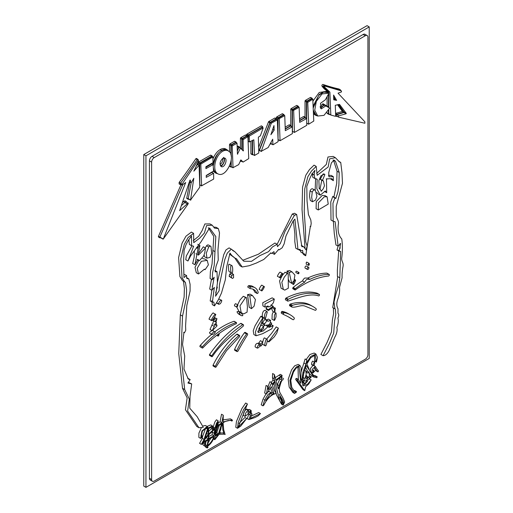 <?xml version="1.0" encoding="UTF-8"?>
<svg xmlns="http://www.w3.org/2000/svg" width="513" height="513" viewBox="0 0 513 513"><rect width="100%" height="100%" fill="white"/><g stroke="black" fill="none" stroke-linecap="round" stroke-linejoin="round"><path stroke-width="0.77" d="M333.636 96.803L335.079 99.458L336.631 100.356L333.572 95.052L333.745 99.811L336.631 100.356M335.079 99.458L333.726 99.221M242.11 149.783L242.11 139.074L246.734 136.202L247.747 136.785L243.13 139.664L243.226 150.944L240.469 148.071L237.429 154.163L237.025 143.191L232.229 145.961L233.024 167.674L238.66 164.635L240.905 159.909L243.117 162.063L248.728 158.613L247.933 136.894M242.187 149.86L243.534 150.642L243.226 150.944M239.334 146.923L238.058 146.186A0.68 0.391 120 0 0 238 146.141L239.398 146.949A0.68 0.391 120 0 1 239.456 146.994L240.437 148.045L238.917 147.5L240.469 148.071M237.314 151.066L238.917 147.5M237.423 153.906L237.75 154.099L237.429 154.163M236.006 142.601L237.025 143.191M231.209 156.266L231.209 145.371L235.833 142.499M231.209 166.629L233.024 167.674L231.209 166.629L231.209 160.101M242.989 162.076L240.514 160.325M241.148 161.005L243.117 162.063M364.903 123.248L364.852 121.793L338.041 93.193L341.478 91.917L341.44 90.936L325.216 86.158L324.363 86.896L329.897 92.116L330.814 115.034L335.406 116.304L335.682 115.976L335.284 105.3L339.516 104.376L346.288 113.36L346.115 113.771L338.875 115.791C338.067 116.502 338.086 116.983 338.926 117.246L364.903 123.248M340.132 90.185A413.241 238.583 -60 0 1 324.421 85.697L325.216 86.158M324.421 85.697L323.556 86.428L324.363 86.896M323.556 86.428A42.547 24.566 120 0 0 328.628 91.295A42.547 24.566 120 0 0 328.737 91.359M330.776 115.015L328.788 113.783L328.788 110.103M328.788 107.608L328.782 93.212L322.068 93.917L316.329 101.35L314.732 110.231L317.771 116.041L323.998 115.354L329.673 108.115L325.813 105.89L321.234 108.903L320.503 103.312L325.37 99.778L328.788 93.501M328.788 93.219L328.788 91.468M328.788 113.783L330.814 115.034M338.875 115.791L336.727 114.546A100.022 57.751 -60 0 0 343.883 112.482L344.069 112.078L338.651 104.505M336.727 114.546C335.9 115.29 335.9 115.765 336.727 115.97M336.406 115.861L338.926 117.246M365.307 35.724L154.233 157.587A3.7 2.135 120 0 0 151.617 162.121L151.617 479.54A3.7 2.135 120 0 0 152.387 481.239A3.7 2.135 120 0 0 154.233 481.053L365.307 359.196A3.7 2.135 120 0 0 367.924 354.663L367.924 37.237A3.7 2.135 120 0 0 367.161 35.538A3.7 2.135 120 0 0 365.307 35.724L363.127 34.467L152.053 156.324A3.7 2.135 120 0 0 149.437 160.858L149.437 478.283A3.7 2.135 120 0 0 150.206 479.976L152.387 481.239M337.522 104.678L342.318 111.379A99.593 57.501 -60 0 1 335.579 113.315M327.089 112.533L327.089 113.155A0.68 0.391 120 0 0 327.281 113.488L328.576 114.239M339.183 89.14L338.907 88.986A412.811 238.34 -60 0 1 323.216 84.51L323.171 84.498C322.414 84.363 321.978 84.831 321.863 85.889A0.577 0.333 120 0 0 321.888 85.947A42.983 24.816 120 0 0 327.018 90.865A42.983 24.816 120 0 0 327.089 90.904L327.089 91.776M327.089 96.624L327.089 106.127M229.516 166.09A0.68 0.391 120 0 0 229.644 166.308L231.042 167.116A0.68 0.391 120 0 0 231.382 167.078L231.613 166.943M236.313 142.691L236.313 142.422A0.68 0.391 120 0 0 236.172 142.114L234.774 141.306A0.68 0.391 120 0 0 234.435 141.338L229.984 143.909A0.68 0.391 120 0 0 229.503 144.743L229.503 151.995M238 146.141A0.68 0.391 120 0 0 237.269 146.641L237.16 146.885M247.215 136.394L247.215 136.131A0.68 0.391 120 0 0 247.074 135.817L245.682 135.009A0.68 0.391 120 0 0 245.342 135.047L240.892 137.612A0.68 0.391 120 0 0 240.411 138.446L240.411 148.02M279.854 378.902L277.366 384.596A8.67 5.008 120 0 0 277.225 385.122M273.904 383.346L276.507 394.92L281.47 404.116L283.214 405.123L284.651 401.955L283.253 398.466L279.713 392.227M271.037 393.509L272.339 394.266L265.721 400.589L271.05 392.573L269.306 391.566L268.164 391.772M266.016 393.817L262.97 399.294L261.22 404.847L262.964 405.854L263.887 405.103C266.696 399.428 270.082 395.773 274.057 394.151C278.117 393.259 273.589 390.662 274.417 390.47L272.403 385.334L275.013 382.076L279.688 400.916L283.214 405.123M270.313 388.097L272.288 392.516A7.342 4.239 120 0 0 271.249 392.894M278.084 388.02L278.642 388.341C277.841 389.072 277.77 385.936 277.232 385.16L275.988 381.005L281.368 376.497L281.361 379.774L282.099 375.369L275.853 379.953L274.359 374.522L272.615 373.515L272.474 377.696L273.006 380.133L274.75 381.14L272.211 384.269L271.698 382.704L268.286 389.668L268.196 386.469L266.067 385.462L264.663 393.035L266.407 394.048L271.435 386.674L274.032 393.522A7.342 4.239 120 0 0 272.339 394.266M271.698 382.704L269.953 381.698L268.068 386.392M273.006 380.133L271.172 382.397M279.79 377.061L279.617 378.767L281.361 379.774M282.099 375.369L280.354 374.362L275.212 377.703M205.245 446.368L205.456 446.99L207.201 447.996L208.086 447.208L207.605 447.24L207.553 446.252A13.71 7.913 120 0 0 207.816 446.156C210.721 443.88 212.767 441.084 213.953 437.762L214.793 439.712L219.019 434.357L224.566 434.152L225.111 434.543L223.681 429.676L223.091 422.744C226.611 420.564 229.503 419.929 231.773 420.84L232.447 420.666L232.165 419.884L223.117 421.917L223.27 415.254L221.828 422.77L218.057 425.367L218.16 420.801L216.492 423.263L214.992 428.028L213.78 429.189L212.472 425.918L208.419 427.977L207.271 426.553L201.898 431.016L200.609 438.384L202.603 436.871L202.629 436.185L201.096 437.634L202.379 431.17L206.912 427.444L207.823 428.637A3.309 1.911 120 0 0 207.502 429.105L204.014 439.391L201.34 444.361L203.866 442.969L205.386 446.451L206.925 446.599A2.751 1.584 120 0 0 207.021 446.573L207.201 447.996M202.43 443.912L203.642 445.444L205.386 446.451M202.449 437.23L202.269 438.384L199.595 443.354L201.34 444.361M205.899 427.271L206.079 427.63A3.309 1.911 120 0 0 205.758 428.099L202.654 436.204M207.271 426.553L205.527 425.546L203.404 425.822M201.199 428.175L198.916 433.119L198.864 437.377L200.609 438.384M212.472 425.918L210.728 424.911L207.079 426.438M218.16 420.801L216.415 419.794L214.832 422.045L213.344 426.643M223.27 415.254L221.526 414.241L220.083 421.763L218.403 422.898M232.165 419.884L230.42 418.877L223.238 419.846M298.168 379.37L296.629 378.485A0.584 0.34 120 0 0 295.789 379.601L297.534 380.608L304.767 390.675L305.588 386.802L308.73 384.013L311.173 379.87L307.396 384.455L303.254 385.936L300.823 377.927L301.163 367.744L299.919 365.423L296.405 366.827L293.282 370.905L289.928 380.325L290.942 388.129L294.59 393.439L296.367 392.163L296.399 391.515L294.654 390.508L293.962 391.143M298.015 366.603L298.354 379.46M299.919 365.423L298.175 364.416L294.661 365.82L291.538 369.899L288.184 379.319L289.197 387.123L292.846 392.432L294.59 393.439M295.789 379.601L303.023 389.668L304.767 390.675M311.173 379.87L309.429 378.863L308.307 379.941M307.665 380.954L305.819 383.282M304.972 384.013L302.465 385.16M305.511 367.103L307.608 371.258M308.711 372.906L311.949 375.991L313.7 377.004L316.739 377.715L317.22 376.843L314.174 376.023L309.756 370.925L306.902 363.897L310.583 357.914L315.2 354.9L316.444 362.082L317.457 357.349L315.931 354.053L310.827 356.381L306.627 362.774L306.883 359.979L305.915 364.134L303.003 372.175L301.868 379.934L306.235 365.32L313.7 377.004M306.883 359.979L305.139 358.972L300.951 372.406M314.341 354.765L314.7 361.075L315.078 360.767M315.931 354.053L314.187 353.047L309.929 354.489L306.146 359.549M317.22 376.843L315.476 375.837L313.283 375.401M245.804 403.096L247.407 404.02L243.656 409.566L240.738 415.992L238.192 422.481L237.519 428.291L240.719 426.136L246.702 418.461L244.957 417.454L238.955 423.443M245.663 403.013L241.912 408.553L236.448 421.474L235.775 427.284L237.519 428.291M251.126 410.445L247.811 412.535L248.773 410.22L246.715 409.041L246.093 409.214L247.837 410.22L245.522 413.382L245.06 416.402L250.703 411.657L250.075 415.055L250.491 415.197L248.92 419.602L255.089 417.479L258.231 415.825L260.457 413.568L250.299 418.512L252.069 413.972L251.287 413.933L251.126 410.445L249.382 409.438L247.901 409.714M248.773 410.22L246.92 409.162M246.093 409.214L243.778 412.375L243.316 415.395L245.06 416.402M248.125 413.472L250.075 415.055M248.824 414.331L247.176 418.595L248.92 419.602M260.457 413.568L258.712 412.561L251.588 415.902M301.734 379.857L301.477 380.64L303.221 381.646L305.19 384.141L306.267 380.351L307.063 381.159L307.819 376.587L309.615 378.434L311.32 376.959L310.16 377.196L309.615 376.728L309.025 372.072L307.281 371.066L306.441 371.707M303.882 372.111L303.138 377.497L305.023 378.581L304.51 381.223L304.036 380.646L303.221 381.646M303.33 377.613L303.1 380.101M301.477 380.64L303.446 383.134L305.19 384.141M311.32 376.959L309.576 375.952L309.006 376.183M315.578 370.373A12.908 7.451 120 0 0 316.162 370.835L316.348 370.944M312.911 365.545L310.416 368.507L311.199 371.976L312.949 372.983L316.143 369.674A12.908 7.451 120 0 0 317.906 371.842L318.535 371.04A63.016 36.385 -60 0 1 315.335 366.404L312.436 369.129L312.949 372.983M312.571 361.139L314.719 361.966L312.571 361.139C311.372 363.14 311.269 364.326 312.25 364.711M327.102 273.282A0.917 0.526 120 0 0 326.986 273.166A0.917 0.526 120 0 0 326.832 273.121A75.264 43.451 120 0 0 307.729 278.084L304.889 278.02C304.119 278.399 303.311 279.373 302.458 280.938A75.264 43.451 120 0 0 293.167 287.447A0.737 0.43 120 0 0 292.75 288.191A1.231 0.712 120 0 0 292.795 288.665L292.949 288.755M234.37 321.536A0.737 0.43 120 0 0 233.96 321.305A75.264 43.451 120 0 0 214.928 331.757M211.645 334.367A75.264 43.451 120 0 0 200.256 345.473A0.917 0.526 120 0 0 200.089 346.762L202.269 348.019A0.917 0.526 120 0 0 203.084 347.647A92.667 53.499 -60 0 1 236.224 323.716L236.506 323.363A1.231 0.712 120 0 0 236.557 322.837A0.737 0.43 120 0 0 236.147 322.562A75.264 43.451 120 0 0 202.436 346.73A0.917 0.526 120 0 0 202.269 348.019M241.142 323.427A1.231 0.712 120 0 0 241.11 323.408A1.231 0.712 120 0 0 241.072 323.389A0.866 0.5 120 0 0 240.629 323.466A81.432 47.016 120 0 0 209.56 354.534A0.827 0.475 120 0 0 209.599 355.419L211.779 356.682A0.827 0.475 120 0 0 212.639 356.144A0.866 0.5 -60 0 1 212.824 355.868C221.642 342.896 232.799 334.957 243.252 326.121L243.348 325.979A1.231 0.712 120 0 0 243.29 324.665A1.231 0.712 120 0 0 243.252 324.646A0.866 0.5 120 0 0 242.809 324.723A81.432 47.016 120 0 0 211.741 355.798A0.827 0.475 120 0 0 211.779 356.682M319.368 294.462L317.188 293.199A81.432 47.016 120 0 0 286.119 298.002A0.866 0.5 120 0 0 285.677 298.438A1.231 0.712 120 0 0 285.581 299.881L287.761 301.137A2.469 1.424 120 0 0 287.857 301.169C298.31 297.938 309.467 292.994 318.284 295.777A0.866 0.5 -60 0 1 318.438 295.821A0.866 0.5 -60 0 1 318.47 295.841A0.827 0.475 120 0 0 318.509 295.866A0.827 0.475 120 0 0 319.31 295.424A0.827 0.475 120 0 0 319.368 294.462A81.432 47.016 120 0 0 288.3 299.265A0.866 0.5 120 0 0 287.857 299.695A1.231 0.712 120 0 0 287.761 301.137M237.423 334.252A0.866 0.5 120 0 0 237.327 334.162A0.866 0.5 120 0 0 236.756 334.303A60.457 34.903 120 0 0 213.094 365.102A0.891 0.513 120 0 0 213.164 365.993L215.345 367.257A0.891 0.513 120 0 0 216.204 366.789L226.496 350.712L239.475 336.708A0.866 0.5 120 0 0 239.712 336.13A1.231 0.712 120 0 0 239.603 335.508A0.866 0.5 120 0 0 239.507 335.425A0.866 0.5 120 0 0 238.936 335.566A60.457 34.903 120 0 0 215.274 366.365A0.891 0.513 120 0 0 215.345 367.257M313.084 306.614A60.457 34.903 120 0 0 292.493 305.318A0.866 0.5 120 0 0 291.826 306.03A1.231 0.712 120 0 0 291.724 306.774A0.866 0.5 120 0 0 291.891 307.056A0.866 0.5 120 0 0 291.955 307.082C295.969 307.819 301.118 304.536 304.934 306.101L315.226 310.294A0.891 0.513 120 0 0 316.059 309.807A0.891 0.513 120 0 0 316.155 308.794A60.457 34.903 120 0 0 313.084 306.614L310.904 305.357A60.457 34.903 120 0 0 290.313 304.062A0.866 0.5 120 0 0 289.646 304.773A1.231 0.712 120 0 0 289.544 305.517A0.866 0.5 120 0 0 289.71 305.799A0.866 0.5 120 0 0 289.774 305.825L291.833 307.011M268.402 325.864L267.587 326.21M268.164 326.544L263.297 330.904L258.065 332.552L263.4 317.489L261.22 316.226L260.694 316.457L262.874 317.714L257.225 327.089L255.403 332.007L256.058 335.784L262.56 333.726L271.749 328.827L273.205 325.736L269.075 327.384L265.914 325.248M264.791 325.415L263.496 326.236M259.828 330.359L257.59 331.263M260.694 316.457L255.044 325.832L253.223 330.75L253.877 334.521L256.058 335.784M205.469 248.055L198.435 255.115L198.082 254.987L199.916 245.586L197.088 248.157L198.223 247.785L194.914 264.708L197.903 259.456L199.256 260.771L203.648 256.058L204.802 252.582L205.469 248.055L203.289 246.791L197.851 254.583M194.356 250.985L194.164 257.148L192.734 263.451M243.277 296.283L245.547 297.598L239.956 305.883L241.181 312.616L243.63 313.943L247.067 312.161L247.433 306.941L246.503 297.668L243.277 296.283L239.994 300.009L237.596 304.793M236.788 307.114L238.917 311.308L241.181 312.616M288.223 273.653L285.023 272.198L282.112 275.68L279.566 280.97L281.079 288.223L284.76 290.121L288.306 288.223L288.223 273.653L287.293 273.512L284.375 276.988L281.836 282.278L283.349 289.531M207.181 260.36L201.397 261.309L197.242 268.216L198.48 274.006L203.565 269.851L204.565 269.21L205.085 269.684L208.406 264.862L207.181 260.36L205.001 259.097L202.526 258.533M198.723 260.457L195.011 267.267L196.299 272.743L198.48 274.006M327.127 196.851L324.947 195.588L322.247 195.44L316.264 201.532L316.104 208.72L318.284 209.977L328.23 204.091L327.127 196.851L324.428 196.703L318.445 202.789L318.284 209.977M247.349 333.642L245.233 332.418A0.866 0.5 120 0 0 245.201 332.398A0.866 0.5 120 0 0 244.425 332.757A55.519 32.056 120 0 0 234.601 349.411A1.122 0.648 120 0 0 234.781 350.296L236.961 351.552A1.122 0.648 120 0 0 238.128 350.828A165.327 95.456 -60 0 1 247.33 335.143A1.231 0.712 120 0 0 247.413 333.681A0.866 0.5 120 0 0 247.381 333.662A0.866 0.5 120 0 0 246.606 334.021A55.519 32.056 120 0 0 236.782 350.668A1.122 0.648 120 0 0 236.961 351.552M288.357 316.861A165.327 95.456 -60 0 1 290.749 318.4A1.122 0.648 120 0 0 290.788 318.432A1.122 0.648 120 0 0 290.833 318.451M290.749 318.4L292.929 319.663A1.122 0.648 120 0 0 292.968 319.689A1.122 0.648 120 0 0 293.968 319.233A1.122 0.648 120 0 0 294.27 317.951A55.519 32.056 120 0 0 290.243 314.822L288.062 313.565A55.519 32.056 120 0 0 282.265 311.391A0.866 0.5 120 0 0 281.457 311.981A1.231 0.712 120 0 0 281.502 313.321A1.231 0.712 120 0 0 281.541 313.34L283.651 314.559M252.402 295.469L250.139 294.161L247.542 294.629L249.235 307.345L251.498 308.653L254.115 306.158L255.442 299.541L252.402 295.469L249.812 295.937L251.498 308.653M286.947 271.088L289.217 272.403L291.628 283.227L293.994 280.791L294.911 275.051L291.968 271.845L289.698 270.537L286.947 271.088L287.415 273.185M288.755 279.906L289.358 281.919L291.628 283.227M267.222 340.844L268.972 341.844L274.256 336.874L276.77 333.084L278.392 328.166L276.212 326.909L271.634 333.341L266.651 339.131M252.697 289.075A19.738 11.395 -60 0 1 254.801 292.077A0.616 0.359 120 0 0 254.961 292.211L257.032 293.41M254.967 287.716L252.787 286.459A17.275 9.971 120 0 0 248.799 285.69A0.737 0.43 120 0 0 248.157 287.389L250.338 288.652A0.994 0.577 120 0 0 250.626 288.684A19.738 11.395 -60 0 1 253.845 289.601A19.738 11.395 -60 0 1 256.981 293.333A0.616 0.359 120 0 0 257.141 293.474A1.231 0.712 120 0 0 257.879 293.186A0.616 0.359 120 0 0 258.18 292.404A17.275 9.971 120 0 0 254.967 287.716A17.275 9.971 120 0 0 250.979 286.947A0.737 0.43 120 0 0 250.338 288.652M274.32 299.098L272.14 297.841L262.765 302.753L262.9 305.895L265.08 307.152L268.036 306.024L268.62 307.005L270.55 306.21L273.41 302.708L274.32 299.098L264.952 304.01L265.08 307.152M206.54 245.791L208.72 247.048L206.284 253.166L206.938 258.161L210.009 257.379L211.677 253.307L210.99 246.573A2.385 1.379 120 0 0 210.683 246.272L208.502 245.009A2.385 1.379 120 0 0 206.54 245.791L205.219 247.907M204.084 254.916L204.758 256.898L206.938 258.161M315.367 190.252L312.314 188.733A2.385 1.379 120 0 0 310.044 190.881L309.486 196.024L310.307 200.487L312.488 201.744L315.533 200.057L316.951 196.274L315.367 190.252L314.495 189.996A2.385 1.379 120 0 0 312.225 192.138L311.667 197.281L312.488 201.744M267.235 320.324L265.054 319.067L262.483 322.574A2.43 1.404 120 0 0 262.194 323.6L264.74 325.383L267.574 325.05L268.023 325.37L270.114 323.434L270.601 320.388L267.908 321.298L267.235 320.324L264.663 323.831A2.43 1.404 120 0 0 264.375 324.857L264.74 325.383M270.601 320.388L268.421 319.124L266.491 319.9M213.722 320.997L210.035 329.423L212.215 330.68L216.871 326.127L216.967 325.018L215.979 325.3L216.345 322.17L212.215 330.68M231.709 265.465L229.144 264.227C228.221 263.445 228.176 271.704 229.484 271.839L231.664 273.096C232.652 275.359 233.377 266.446 231.709 265.465L231.325 265.484C230.401 264.708 230.356 272.967 231.664 273.096M265.15 310.596C262.977 309.814 261.777 314.867 262.534 316.662L262.707 317.085M273.897 311.833C271.499 313.129 272.352 316.489 271.961 319.054L272.223 319.208M267.497 306.357L266.112 308.396L266.253 309.243L268.44 310.5L273.333 307.12L273.083 306.184L268.293 309.66L268.44 310.5M266.875 339.26C266.459 337.298 263.836 345.435 265.17 345.8L265.401 345.826C266.08 346.775 268.081 339.144 266.875 339.26L264.695 337.996C264.189 337.496 263.528 338.862 262.72 342.094M262.682 343.877L262.989 344.544L265.17 345.8M213.35 313.077L213.331 313.065C213.209 311.628 207.829 320.035 209.31 319.246L211.491 320.51C211.561 321.959 216.896 313.751 215.531 314.341L215.511 314.328C215.389 312.885 210.009 321.292 211.491 320.51M240.905 312.924L238.718 311.667L237.211 311.551C236.82 312.058 237.404 312.968 238.975 314.27L241.155 315.527C243.419 316.213 243.329 315.348 240.905 312.924L239.398 312.808C239 313.321 239.584 314.225 241.155 315.527M263.528 326.249L261.348 324.992L258.93 328.378L258.853 329.795L261.034 331.058L263.547 328.66L263.528 326.249L261.111 329.641L261.034 331.058M233.518 274.417L231.337 273.153L229.677 274.109L229.17 276.353L232.453 278.431L233.569 277.7L233.518 274.417L231.857 275.372L231.35 277.616M229.984 276.821L232.453 278.431M271.8 309.012L272.627 311.25L274.808 312.513L275.231 308.191A1.308 0.757 120 0 0 274.179 308.897L274.808 312.513M216.73 302.773L218.525 303.811C219.705 304.658 220.782 303.677 221.77 300.875L221.635 300.265L218.839 299.053M258.642 342.87L260.822 344.127L260.707 346.243L262.63 344.031L262.605 341.908L260.424 340.645L258.328 343.742M215.05 331.821C213.684 331.257 210.593 334.662 211.927 334.527C213.671 334.258 214.774 333.469 215.229 332.168L212.805 330.532M212.036 330.577C209.868 331.885 209.099 332.777 209.746 333.264L211.927 334.527M264.131 286.53L261.951 285.273C261.752 284.17 258.366 289.935 259.437 289.518L261.617 290.781C261.803 291.878 265.189 286.151 264.131 286.53L264.131 286.53C263.932 285.427 260.546 291.198 261.617 290.781M280.252 272.236L280.239 272.223C280.053 271.197 276.539 276.866 277.61 276.392L279.79 277.648C279.944 278.687 283.433 273.14 282.432 273.493L282.419 273.48C282.233 272.454 278.726 278.123 279.79 277.648M291.006 282.862L293.295 284.388C293.417 285.613 296.309 279.7 295.366 279.957L295.328 279.944C295.078 278.976 292.378 284.728 293.295 284.388M255.192 346.948L255.121 346.884C255.16 344.986 255.936 343.781 257.455 343.261L259.636 344.518C258.116 345.037 257.34 346.249 257.302 348.141L255.288 346.98M267.651 325.152L269.992 326.781L271.723 323.184L270.37 325.075A5.194 3.001 120 0 0 269.864 326.044L269.992 326.781M212.857 319.477L212.818 320.388A1 0.577 120 0 0 212.966 320.561A1 0.577 120 0 0 213.19 320.606M216.961 318.669L214.998 321.651A1 0.577 120 0 0 215.146 321.824A1 0.577 120 0 0 216.21 321.119L216.961 318.669L214.287 317.521M308.634 267.279L306.447 266.023A1.231 0.712 120 0 0 305.216 266.734A1.231 0.712 120 0 0 305.216 268.158L307.396 269.421A1.231 0.712 120 0 0 308.345 269.088A1.231 0.712 120 0 0 308.884 267.85A1.231 0.712 120 0 0 308.634 267.279A1.231 0.712 120 0 0 307.396 267.998A1.231 0.712 120 0 0 307.396 269.421M309.095 263.4L306.915 262.137L306.338 262.252L306.184 264.067L308.364 265.324C309.256 265.336 309.499 264.695 309.095 263.4L308.518 263.509L308.364 265.324M237.833 304.934L235.64 303.664C234.845 304.164 234.46 304.889 234.486 305.844L236.666 307.101C237.448 306.659 237.833 305.934 237.833 304.934L237.82 304.927C237.025 305.421 236.64 306.146 236.666 307.101M298.88 272.486L296.7 271.23A0.737 0.43 120 0 0 295.956 272.512L298.136 273.769A0.737 0.43 120 0 0 298.88 272.486A0.737 0.43 120 0 0 298.136 273.769M183.513 281.227L184.391 288.639L184.129 297.001L180.339 314.847L178.748 353.566L182.506 388.309L184.686 389.566L189.335 399.133L187.611 411.016L198.986 427.752L203.263 427.258L197.197 416.716L189.746 408.181L190.034 396.273L191.682 383.904L188.175 382.262M191.682 383.904L187.989 383.089L190.176 379.575L187.585 378.139M190.176 379.575L188.342 379.107L183.981 369.059L184.699 355.99L182.525 344.544L183.93 332.411L184.5 332.751L185.744 330.282L185.571 326.05L186.835 305.389L190.092 291.025L190.092 284.324L188.784 278.873L186.514 277.565M188.784 278.873L186.815 278.501L186.572 275.507L184.052 274.282M182.506 388.309L187.155 397.876L185.43 409.759L196.806 426.495L198.986 427.752M333.354 307.935L333.585 313.635L332.405 319.92L331.456 331.943L327.07 342.428L320.888 354.438L323.068 355.695C325.774 355.535 328.051 353.245 329.878 348.834L334.822 337.073C336.836 333.54 337.516 330.321 336.881 327.422C338.266 323.883 338.612 320.76 337.926 318.06C338.965 315.893 338.984 314.283 337.971 313.225L338.022 308.775C336.381 306.081 336.406 302.587 338.112 298.284C339.375 294.391 339.85 290.724 339.535 287.274L342.088 277.815C341.947 274.243 342.254 270.505 343.005 266.6C343.896 262.47 341.055 261.425 341.818 257.404C342.588 250.774 342.575 244.643 341.78 238.994C338.734 235.852 337.573 231.023 338.298 224.502C339.24 219.949 336.092 218.801 336.227 214.844L336.239 206.425L342.479 183.301L341.972 172.554L340.728 162.441L339.587 162.031L335.355 157.683L329.622 158.889L328.153 167.007L317.149 175.311L316.213 166.398L311.564 170.951L307.858 176.716L304.741 188.835L304.228 211.433L305.543 231.094L305.703 241.674L307.133 246.131L306.049 249.921L303.568 246.67L301.894 246.734L296.674 214.511L294.494 213.248L292.282 214.024L294.462 215.28L285.087 231.164L280.284 243.643L277.482 246.612L277.097 244.284L272.467 246.913L268.555 251.659L259.918 255.602L251.479 261.348L243.784 261.239L234.948 251.806L231.28 249.151L227.265 253.114L224.803 259.52L219.455 284.709L219.122 290.736L215.563 296.225L217.429 282.798L216.993 271.653L215.165 271.903L216.044 266.305L218.249 260.11L217.967 249.825L219.513 232.908L218.314 228.574L216.133 227.317L213.652 227.035M218.314 228.574L214.549 228.138L212.202 225.194L210.022 223.931L204.892 223.944L202.09 230.651L198.755 236.185L193.298 240.591M212.202 225.194L206.611 225.579L204.405 233.005L199.679 238.135L193.747 242.655L193.593 233.344L191.407 232.088L185.969 236.198L182.051 243.226L178.62 257.584L179.883 276.526L182.602 280.707L185.392 282.304L186.578 289.537L186.379 297.989L182.525 316.104L180.929 354.823L184.686 389.566M292.282 214.024L277.116 244.297M277.097 244.284L274.917 243.027L258.385 254.224L242.752 260.296M234.948 251.806L232.588 250.447M231.28 249.151L229.099 247.894L225.983 249.908L223.681 254.781L217.339 282.669M217.345 287.043L215.684 292.917M335.355 157.683L333.174 156.427L327.987 156.978L326.3 164.468L316.675 173.445M316.213 166.398L314.033 165.141L309.461 169.585L305.799 175.228L302.574 187.142L302.029 209.349L305.094 248.754M303.568 246.67L301.259 245.349M340.106 248.414L340.055 243.611M333.559 160.255L337.041 171.207L336.708 183.391L333.937 196.96M337.041 171.207L339.221 172.471L338.862 185.052L337.926 191.952L335.778 198.55L332.841 196.325L330.782 201.955L331 220.026L333.181 221.289L335.124 221.712L338.15 246.189L340.594 243.444L339.176 251.184L340.626 251.357L339.811 277.828L338.625 285.517L335.938 293.911L334.008 302.054L334.906 308.826L335.342 309.05L335.791 314.591L334.611 320.914L333.719 333.033L329.32 343.633L323.068 355.695M333.386 221.385L334.264 233.434L335.97 244.932L338.15 246.189M338.125 246.176L336.996 249.921L339.176 251.184M338.689 250.902L337.349 270.293L337.407 276.443L339.593 277.706M337.74 276.635L332.719 307.569L334.906 308.826M293.346 220.725L294.892 234.133L294.802 241.572L295.777 248.202L297.957 249.459L300.137 249.401L300.637 250.838L302.574 250.35L303.029 253.358L304.421 253.89L305.716 255.795L310.365 226.425L310.673 226.669L311.205 223.437L310.827 220.006L308.416 214.537L307.037 200.968L306.806 186.302L309.967 178.075L311.936 174.074L314.931 170.316L314.071 174.901L314.969 178.55L317.214 179.319L316.81 188.707L320.279 195.158L325.345 190.971L326.691 192.696L326.48 178.896L331.847 178.646L333.341 180.679L333.309 176.639L328.942 176.831L328.75 172.58L331.385 162.89L334.117 160.094L335.547 161.403L339.221 172.471M298.425 249.555L300.637 250.838M300.522 250.767L300.849 252.101L303.029 253.358M302.792 253.217L303.536 254.531L305.716 255.795M312.314 173.888L312.789 177.293L314.969 178.55M315.617 178.678L315.149 190.124M316.784 192.478L318.098 193.901L320.279 195.158M324.511 191.432L326.691 192.696M330.366 178.742L333.341 180.679M333.309 176.639L331.129 175.382L328.467 175.446M208.259 227.676L213.786 236.352L212.049 263.99L210.375 271.608L210.086 278.488L212.267 279.745L214.165 277.251L211.843 290.281L214.344 287.415L212.382 302.215L213.806 302.042L214.511 305.915L218.455 299.598L221.488 293L225.303 279.835L226.695 266.734L230.004 253.082L231.786 255.487L235.153 258.212L236.435 258.68L242.187 266.997L249.203 265.728L256.282 263.079L263.746 259.488L270.813 252.935L271.467 253.493L273.974 251.633L274.404 254.377L278.668 249.446L279.181 249.857L282.176 247.76L284.125 243.912L285.946 236.031L293.186 220.923L294.917 219.109L297.957 249.459M211.471 279.29L209.663 289.024L211.843 290.281M211.869 290.294L210.195 300.958L212.382 302.215M212.087 302.048L212.331 304.651L214.511 305.915M229.446 254.127L231.991 255.602M229.914 254.41L235.153 258.212M234.787 258.001L240.007 265.74L242.187 266.997M188.842 239.545L189.4 244.444L191.58 245.708L193.645 246.208L187.957 260.995L190.624 255.865L201.25 241.514L209.548 227.964L215.826 236.551L214.229 265.247L212.555 272.865L212.267 279.745M191.952 245.855L186.302 256.006L185.77 259.732L187.957 260.995M312.257 98.849L312.257 98.579A0.68 0.391 120 0 0 312.116 98.265L310.718 97.464A0.68 0.391 120 0 0 310.378 97.496L305.498 100.317A0.68 0.391 120 0 0 305.017 101.144L305.017 117.188M212.318 156.542L212.318 156.273A0.68 0.391 120 0 0 212.177 155.965L210.785 155.157A0.68 0.391 120 0 0 210.445 155.195L198.576 162.044A0.68 0.391 120 0 0 198.101 162.871L198.101 164.102M291.012 126.224L291.012 125.954A0.68 0.391 120 0 0 290.871 125.64L289.473 124.839A0.68 0.391 120 0 0 289.14 124.871L285.17 127.16M284.035 115.143L284.035 114.874A0.68 0.391 120 0 0 283.894 114.559L282.496 113.758A0.68 0.391 120 0 0 282.156 113.79L276.834 116.861A0.68 0.391 120 0 0 276.353 117.695L276.353 118.772M305.408 117.913L305.408 117.644A0.68 0.391 120 0 0 305.267 117.33L303.869 116.528A0.68 0.391 120 0 0 303.529 116.56L299.566 118.849M298.425 106.832L298.425 106.563A0.68 0.391 120 0 0 298.29 106.249L296.892 105.447A0.68 0.391 120 0 0 296.552 105.479L291.23 108.551A0.68 0.391 120 0 0 290.749 109.384L290.749 125.576M250.883 141.287L250.883 153.656A0.68 0.391 120 0 0 251.024 153.964L252.415 154.772A0.68 0.391 120 0 0 252.755 154.74L252.992 154.605M262.399 127.416L262.707 126.628L261.309 125.826L246.997 134.085A0.68 0.391 120 0 0 246.516 134.919L246.516 135.496M328.307 107.326A0.68 0.391 120 0 0 328.205 106.768L323.113 103.831A0.68 0.391 120 0 0 322.395 104.286L320.061 106.839M326.48 91.391L319.253 92.455L313.026 100.952M313.507 113.899L315.835 115.425L317.688 115.996M228.862 151.354L225.919 149.078C224.29 148.174 222.386 148.334 220.218 149.552C217.204 151.399 214.832 154.413 213.094 158.594M213.318 171.387L215.909 173.195L217.743 173.76M215.242 172.727L216.345 172.952M227.374 150.418L226.586 149.546M276.616 119.42L276.616 119.151A0.68 0.391 120 0 0 276.475 118.843L275.083 118.035A0.68 0.391 120 0 0 274.744 118.073L268.87 121.459A0.68 0.391 120 0 0 268.453 121.979L258.732 147.045M240.334 160.755L240.898 161.351A0.68 0.391 120 0 0 241.29 161.358L241.52 161.223M230.901 161.909L230.901 166.802A0.68 0.391 120 0 0 231.042 167.116M236.172 142.114A0.68 0.391 120 0 0 235.833 142.146L231.382 144.717A0.68 0.391 120 0 0 230.901 145.545L230.901 154.772M239.398 146.949A0.68 0.391 120 0 0 238.667 147.443L237.295 150.501M247.074 135.817A0.68 0.391 120 0 0 246.734 135.849L242.29 138.42A0.68 0.391 120 0 0 241.809 139.254L241.809 149.463M333.713 98.797L334.335 98.906L333.668 97.682M333.7 98.541L334.335 98.906M335.592 113.527L336.74 114.187C335.605 115.412 335.54 116.137 336.554 116.361A1186.832 685.221 120 0 0 337.823 116.682M335.675 115.938L336.554 116.361M335.585 113.45L336.74 114.187M342.318 111.379L343.716 112.18A99.593 57.501 -60 0 1 336.81 114.162M338.259 104.562L343.716 112.18M328.48 110.603L328.48 113.963A0.68 0.391 120 0 0 328.679 114.296A1186.832 685.221 120 0 0 330.276 114.726M321.888 85.947L323.286 86.755A42.983 24.816 120 0 0 328.41 91.667A42.983 24.816 120 0 0 328.48 91.712L328.48 93.033M328.48 94.059L328.48 107.429M327.089 90.904L328.339 91.628M321.863 85.889L323.261 86.697A0.577 0.333 120 0 0 323.286 86.755M323.216 84.51L324.562 85.305C323.806 85.171 323.376 85.633 323.261 86.697M338.907 88.986L340.305 89.794A412.811 238.34 -60 0 1 324.607 85.312M338.92 88.986L340.459 89.858L340.747 90.519M367.161 35.538L364.974 34.281A3.7 2.135 120 0 0 363.127 34.467M277.366 384.596L279.11 385.603A8.67 5.008 120 0 0 278.642 388.341L278.341 388.822M282.945 379.543L280.72 381.339L279.11 385.603M279.681 392.208L279.752 392.246C279.136 390.355 279.091 388.642 279.604 387.103L280.919 382.615C280.714 383.115 282.522 378.607 283.234 379.71L283.105 379.588M271.05 392.573L268.119 394.382L265.779 398.082L263.971 402.025L262.964 405.854M266.067 385.462L267.812 386.469L266.407 394.048M268.196 386.469L267.812 386.469M272.474 377.696L274.218 378.709L274.75 381.14M274.359 374.522L274.218 378.709M202.269 438.384L204.014 439.391M205.758 428.099L207.502 429.105M206.079 427.63L207.823 428.637M213.632 427.239L214.992 428.028M220.083 421.763L221.828 422.77M296.399 391.515L295.026 392.105L291.782 387.353L290.775 380.46L293.449 372.085L296.02 368.206L299.124 366.596L300.804 383.205A48.357 27.92 -60 0 1 298.374 379.492A0.584 0.34 120 0 0 297.534 380.608M304.164 363.127L305.915 364.134M314.674 360.536L316.418 361.543M246.702 418.461L238.282 427.111L247.407 404.02M248.581 410.131L247.837 410.22M309.025 372.072L307.325 373.086L305.831 370.989L306.184 374.246L305.023 378.581M316.162 370.835L317.906 371.842M314.059 365.666L315.335 366.404M314.315 362.146C313.116 364.147 313.013 365.333 313.994 365.718C314.232 365.006 315.386 361.787 314.315 362.146M311.68 364.833L313.994 365.718M295.347 288.704A0.737 0.43 120 0 0 294.93 289.447A1.231 0.712 120 0 0 294.975 289.922L295.257 289.96A92.667 53.499 -60 0 1 328.352 276.045A0.917 0.526 120 0 0 329.211 275.404A0.917 0.526 120 0 0 329.166 274.423A0.917 0.526 120 0 0 329.013 274.384A75.264 43.451 120 0 0 309.91 279.348L307.069 279.277C306.299 279.656 305.491 280.63 304.639 282.201A75.264 43.451 120 0 0 295.347 288.704L293.167 287.447M302.458 280.938L304.639 282.201M307.729 278.084L309.91 279.348M326.832 273.121L329.013 274.384M200.256 345.473L202.436 346.73M209.56 354.534L211.741 355.798M213.094 365.102L215.274 366.365M263.4 317.489L262.874 317.714M246.503 297.668L245.547 297.598M285.023 272.198L287.293 273.512M234.601 349.411L236.782 350.668M290.243 314.822A55.519 32.056 120 0 0 284.446 312.648A0.866 0.5 120 0 0 283.638 313.238A1.231 0.712 120 0 0 283.683 314.584A1.231 0.712 120 0 0 283.727 314.604A165.327 95.456 -60 0 1 289.454 317.483A165.327 95.456 -60 0 1 292.929 319.663M247.542 294.629L249.812 295.937M291.968 271.845L289.217 272.403M278.392 328.166L268.594 341.639M210.683 246.272A2.385 1.379 120 0 0 208.72 247.048M310.044 190.881L312.225 192.138M312.314 188.733L314.495 189.996M262.483 322.574L264.663 323.831M262.194 323.6L264.375 324.857M267.331 311.859C265.157 311.07 263.964 316.123 264.714 317.919L265.349 318.887L267.331 311.859L264.952 310.23M276.077 313.09C273.679 314.392 274.532 317.746 274.141 320.317C274.5 321.253 276.276 316.489 276.032 316.508L276.077 313.09L275.096 312.52L276.013 313.052M274.141 320.317L272.05 319.298M266.112 308.396L268.293 309.66M258.93 328.378L261.111 329.641M229.677 274.109L231.857 275.372M273.333 307.095L275.231 308.191M272.98 308.204L274.179 308.897M221.77 300.875C221.27 298.944 218.679 302.375 218.525 303.811L218.762 304.305L216.582 303.048M262.605 341.908L260.822 344.127M257.455 343.261L259.469 344.422M257.302 348.141C259.039 347.737 259.815 346.525 259.636 344.518M268.709 325.377L269.864 326.044M215.127 318.637A1.02 0.59 120 0 0 214.915 318.169A1.02 0.59 120 0 0 213.902 318.759A1.02 0.59 120 0 0 213.902 319.932A1.02 0.59 120 0 0 214.684 319.663A1.02 0.59 120 0 0 215.127 318.637M218.096 336.111C218.814 335.573 219.154 334.835 219.115 333.892C218.423 334.316 218.07 335.047 218.063 336.098L218.096 336.111M189.4 181.762L190.881 182.59L191.606 182.173L193.811 178.261L190.56 199.999L199.807 187.13L199.082 165.25L193.843 171.156L198.467 161.448L198.217 160.255L182.115 184.129L182.096 185.161L185.7 182.525L163.275 239.058L187.893 204.302L188.29 203.186L187.226 203.847L179.653 210.625L189.945 180.159L190.272 180.037L190.881 182.59M184.815 202.455L187.226 203.847M159.876 237.083L163.275 239.058M180.544 183.218L182.115 184.129M198.454 160.146L197.172 159.652M199.082 165.25L197.569 164.506M188.207 198.64L190.836 200.064M186.572 275.507L183.968 277.552L183.513 262.047L184.116 250.062L186.097 244.477L188.489 240.129L191.503 236.044L191.58 245.708M180.339 314.847L182.525 316.104M193.593 233.344L188.149 237.455L184.231 244.483L180.8 258.841L182.064 277.789L184.783 281.964M296.674 214.511L294.462 215.28M335.021 197.582L332.963 203.212L333.181 221.289M212.78 250.389L214.96 251.646M312.116 98.265A0.68 0.391 120 0 0 311.776 98.304L306.889 101.119A0.68 0.391 120 0 0 306.408 101.952L306.408 118.49M199.82 185.27A0.68 0.391 120 0 0 199.974 185.212L200.205 185.078M212.177 155.965A0.68 0.391 120 0 0 211.837 155.997L199.974 162.852A0.68 0.391 120 0 0 199.493 163.679L199.493 176.504M212.318 164.102L212.318 163.833A0.68 0.391 120 0 0 211.837 163.551L205.828 167.026M212.318 172.663L212.318 172.394A0.68 0.391 120 0 0 212.138 172.067M290.871 125.64A0.68 0.391 120 0 0 290.531 125.679L285.228 128.737M278.072 140.094A0.68 0.391 120 0 0 278.232 140.03L278.463 139.895M283.894 114.559A0.68 0.391 120 0 0 283.554 114.598L278.232 117.669A0.68 0.391 120 0 0 277.751 118.497L277.751 131.328M305.267 117.33A0.68 0.391 120 0 0 304.927 117.368L299.624 120.427M292.468 131.783A0.68 0.391 120 0 0 292.628 131.719L292.859 131.584M298.29 106.249A0.68 0.391 120 0 0 297.95 106.287L292.628 109.359A0.68 0.391 120 0 0 292.147 110.186L292.147 126.878M252.274 140.479L252.274 154.464A0.68 0.391 120 0 0 252.415 154.772M248.106 141.697A0.68 0.391 120 0 0 248.395 141.646L248.625 141.511M262.707 126.628L248.395 134.893A0.68 0.391 120 0 0 247.914 135.727L247.914 136.824M327.967 92.731A0.68 0.391 120 0 0 327.878 92.193L323.658 91.712L319.169 94.52L313.212 105.954M323.113 103.831L324.511 104.633A0.68 0.391 120 0 0 323.793 105.094L320.324 107.801M313.443 112.2L315.835 115.425M227.317 149.879C225.682 148.982 223.783 149.142 221.61 150.36C217.031 153.451 214.21 158.184 213.139 164.57M213.511 169.944L215.909 173.195M276.475 118.843A0.68 0.391 120 0 0 276.135 118.875L270.268 122.267A0.68 0.391 120 0 0 269.851 122.78L259.225 150.174A0.68 0.391 120 0 0 259.636 150.764L259.873 150.63M270.774 142.736L270.774 143.787A0.68 0.391 120 0 0 271.255 144.063L271.486 143.929M369.232 358.44L145.948 487.35L145.948 155.824L369.232 26.907L369.232 358.44M279.277 394.087L283.17 403.737L283.875 403.968C283.381 399.556 280.662 397.742 279.277 394.087M222.347 423.231L219.269 433.511A31.543 18.211 -60 0 1 221.026 433.043L223.809 432.812L222.815 429.862L222.347 423.231M221.654 423.7L217.865 426.329L215.005 435.274L216.941 434.396A31.543 18.211 -60 0 1 218.487 433.774L221.654 423.7M208.785 434.851L208.778 438.493L213.889 435.787L214.735 429.131L208.785 434.851M208.72 439.34L207.694 445.412C210.343 443.476 212.408 440.571 213.889 436.698L208.72 439.34M213.145 429.785L212.023 426.701L208.592 428.631L208.765 434.011L213.145 429.785L211.401 428.778L211.151 426.47M208.361 434.408L208.098 429.387L204.95 438.185L208.361 434.408L206.617 433.402L206.598 432.568M204.674 442.398L205.957 445.457L207.169 445.566L208.227 439.66L204.674 442.398M217.179 426.88L215.46 428.432L214.697 434.184L217.179 426.88M204.668 441.578L208.323 438.782L208.374 435.255L204.783 439.333L204.668 441.578M215.736 427.323L217.39 425.88L217.801 421.744L215.736 427.323M214.812 436.172L215.204 438.653L218.063 434.71L214.812 436.172M203.911 440.526L202.475 442.982L203.86 442.168L203.911 440.526M305.78 377.177L307.21 379.723L307.428 378.581L306.665 375.593L305.78 377.177M312.943 370.091L313.379 371.668C314.148 371.765 314.155 371.22 313.405 370.046L312.943 370.091M314.443 367.776L314.879 369.36C315.642 369.45 315.655 368.911 314.905 367.731L314.443 367.776M320.811 190.105L321.221 191.285L323.19 188.835L324.479 185.777L323.427 180.89L322.388 180.608L324.851 174.619L324.363 174.074L320.933 175.869L318.881 180.544L319.214 188.386L320.811 190.105M306.851 123.152L308.717 124.184L313.77 121.062L312.789 99.24L307.736 102.363L308.717 124.184M306.716 119.439L306.716 101.779L307.736 102.363M311.949 98.752L306.716 101.779M206.149 175.754L211.837 172.471L213.459 173.407L206.207 177.376L206.316 175.427L213.549 171.041L213.139 164.654L205.886 168.63L205.995 166.674L213.062 162.595L212.85 156.933L200.82 164.089L201.622 185.809L213.664 179.063L213.639 173.509M212.016 156.452L199.801 163.506L199.801 184.757L201.801 185.918M205.841 167.373L211.837 163.903L213.318 164.763M290.704 126.127L292.115 126.942L285.299 130.668L284.747 115.637L279.245 118.606L280.06 140.735L292.359 133.63L292.295 127.044M283.727 115.047L278.059 118.323L278.059 139.581L280.06 140.735M285.241 129.084L290.531 126.031M305.1 117.817L306.511 118.631L299.695 122.351L299.143 107.326L293.641 110.295L294.456 132.425L306.755 125.319L306.691 118.734M298.124 106.736L292.455 110.013L292.455 131.27L294.456 132.425M299.637 120.773L304.927 117.721M252.582 140.305L252.633 154.4L254.583 155.439L258.77 153.021L258.366 137.176L260.399 135.791L263.188 127.872L249.241 136.137L249.453 141.902L253.826 139.792L254.583 155.439M263.188 127.872L262.181 127.288L248.395 135.246L248.221 141.19L249.632 142.005M324.293 105.011L325.813 105.89L324.293 105.011L320.548 108.224M327.653 92.564L323.69 92.064L318.682 95.392L313.283 107.82M313.372 110.346L316.053 115.047L317.771 116.041M228.214 150.899C226.631 149.988 224.765 150.123 222.623 151.297C214.665 155.971 212.138 171.034 217.845 173.817C226.727 178.781 236.698 154.253 228.214 150.899L227.099 150.258C225.047 149.437 223.219 149.591 221.61 150.707C217.948 152.201 215.197 157.138 213.344 165.513M213.44 168.072C213.87 170.515 214.761 172.099 216.12 172.823L217.845 173.817M271.076 143.608L273.076 144.762L278.129 141.639L277.334 119.92L271.281 123.203L261.303 151.245L268.158 147.545L272.698 139.203L272.897 144.66L271.127 143.723L271.076 142.178M276.315 119.33L270.114 122.806L259.488 150.2L261.284 151.361M145.948 487.35L143.768 486.093L143.768 154.56L367.051 25.65L369.232 26.907M145.948 155.824L143.768 154.56M282.201 402.936L279.7 397.004M219.885 431.914L221.013 428.586M215.813 433.126A31.543 18.211 -60 0 1 216.736 432.767L218.487 433.774M216.736 432.767L219.346 425.258M215.595 433.613L216.941 434.396M208.81 436.48L212.145 434.774L212.337 432.241L214.081 433.248M212.337 432.241L212.427 431.298M212.145 434.774L213.889 435.787M208.265 442.648L210.862 438.134M208.727 431.298L211.401 428.778M206.027 433.992L206.617 433.402M205.155 444.604L207.169 445.566M205.424 444.559L206.085 441.27M205.29 438.698L206.579 437.775L208.323 438.782M207.585 436.069L208.393 436.531M206.579 437.775L206.624 437.121M216.3 425.245L217.39 425.88M214.755 437.05L215.28 435.973M203.084 441.719L203.86 442.168M323.613 173.901L324.851 174.619M320.08 188.861L321.779 180.255M322.388 180.608L320.208 179.351L323.087 173.997M312.968 99.342L311.776 98.656M213.036 157.042L211.837 156.35M284.747 115.637L283.554 114.95M299.143 107.326L297.95 106.64M325.813 105.89L324.03 105.178M259.488 150.2L261.463 151.47M277.334 119.92L276.135 119.228M222.879 158.241C219.827 161.415 219.275 164.205 221.225 166.603C224.559 168.322 227.881 159.267 224.835 158.113L222.879 158.241M270.896 134.727L274.147 130.167L273.974 125.563L270.896 134.727M220.545 165.917C221.994 167.2 226.509 159.678 223.533 157.363M272.82 128.994L272.57 129.744M272.82 129.404L274.147 130.167M220.34 165.5C222.706 166.244 225.656 159.658 223.597 157.953M220.096 164.474C222.091 163.063 222.982 160.999 222.783 158.299M198.14 159.96A1.52 0.879 120 0 0 197.845 159.293A0.68 0.391 120 0 0 197.838 159.286L196.453 158.485A0.68 0.391 120 0 0 195.806 158.806A425.232 245.509 -60 0 1 179.197 182.346L179.095 183.93L180.486 184.731L181.089 184.584M189.752 182.025L186.764 198.069A0.68 0.391 120 0 0 186.892 198.518L188.29 199.326A0.68 0.391 120 0 0 188.822 199.134M186.45 202.128L186.334 201.564L184.936 200.756L183.558 201.513A78.534 45.343 -60 0 1 182.339 202.68M181.057 184.603L158.453 236.352A0.68 0.391 120 0 0 158.511 237.019L159.902 237.827A0.68 0.391 120 0 0 160.434 237.634M182.679 184.879L159.844 237.153A0.68 0.391 120 0 0 159.902 237.827M186.334 201.564L184.956 202.321A78.534 45.343 -60 0 1 181.326 205.675M189.271 182.141A0.68 0.391 120 0 0 189.4 182.089L189.63 181.955M191.234 182.384L188.162 198.877A0.68 0.391 120 0 0 188.29 199.326M198.358 164.75L198.358 164.481A0.68 0.391 120 0 0 197.64 164.416L196.197 166.212M196.441 158.485L197.838 159.286A0.68 0.391 120 0 0 197.204 159.614A425.232 245.509 -60 0 1 180.589 183.154L180.486 184.731M179.075 182.59L180.473 183.398M179.197 182.346L180.589 183.154M183.558 201.513L184.956 202.321M183.583 201.494L184.975 202.295M242.29 138.773L243.297 139.356M242.11 139.074L243.13 139.664M231.382 145.07L232.395 145.654M231.209 145.371L232.229 145.961M344.069 112.078L346.288 113.36M343.883 112.482L346.115 113.771M229.548 166.02L230.901 166.802M229.503 144.743L230.901 145.545M229.984 143.909L231.382 144.717M234.435 141.338L235.833 142.146M237.269 146.641L238.667 147.443M240.411 138.446L241.809 139.254M240.892 137.612L242.29 138.42M245.342 135.047L246.734 135.849M327.089 113.155L328.48 113.963M323.171 84.498L324.562 85.305M152.053 156.324L154.233 157.587M149.437 160.858L151.617 162.121M149.437 478.283L151.617 479.54M272.288 392.516L274.032 393.522M296.148 378.498L297.893 379.505M292.75 288.191L294.93 289.447M292.795 288.665L294.975 289.922M233.96 321.305L236.147 322.562M240.629 323.466L242.809 324.723M241.072 323.389L243.252 324.646M285.677 298.438L287.857 299.695M286.119 298.002L288.3 299.265M236.756 334.303L238.936 335.566M289.544 305.517L291.724 306.774M289.646 304.773L291.826 306.03M290.313 304.062L292.493 305.318M244.425 332.757L246.606 334.021M281.457 311.981L283.638 313.238M282.265 311.391L284.446 312.648M254.801 292.077L256.981 293.333M248.439 285.882L250.62 287.145M248.799 285.69L250.979 286.947M212.049 325.12L214.229 326.383M269.601 324.626L270.37 325.075M212.818 320.388L214.998 321.651M197.306 159.479L198.448 160.139L197.306 159.479M197.178 164.154L198.897 165.148M305.017 101.144L306.408 101.952M305.498 100.317L306.889 101.119M310.378 97.496L311.776 98.304M198.101 162.871L199.493 163.679M198.576 162.044L199.974 162.852M210.445 155.195L211.837 155.997M289.14 124.871L290.531 125.679M276.353 117.695L277.751 118.497M276.834 116.861L278.232 117.669M282.156 113.79L283.554 114.598M303.529 116.56L304.927 117.368M290.749 109.384L292.147 110.186M291.23 108.551L292.628 109.359M296.552 105.479L297.95 106.287M250.883 153.656L252.274 154.464M246.516 134.919L247.914 135.727M246.997 134.085L248.395 134.893M322.395 104.286L323.793 105.094M220.218 149.552L221.61 150.36M258.834 149.95L259.225 150.174M268.453 121.979L269.851 122.78M268.87 121.459L270.268 122.267M274.744 118.073L276.135 118.875M270.338 143.531L270.774 143.787M219.737 432.292L221.026 433.043M211.401 428.535L213.145 429.541M306.851 123.107L308.537 124.082M306.889 101.471L307.903 102.055M199.801 184.757L201.622 185.809M199.801 163.506L200.82 164.089M199.974 163.198L200.987 163.788M278.059 139.581L279.874 140.626M278.059 118.323L279.078 118.913M278.232 118.022L279.245 118.606M292.455 131.27L294.27 132.316M292.455 110.013L293.474 110.603M292.628 109.711L293.641 110.295M252.582 154.285L254.403 155.336M248.221 141.19L249.453 141.902M248.221 135.547L249.241 136.137M248.395 135.246L249.408 135.83M270.114 122.806L271.133 123.396M270.268 122.62L271.281 123.203M195.806 158.806L197.204 159.614M186.764 198.069L188.162 198.877M158.453 236.352L159.844 237.153M239.18 147.321L240.45 148.052M235.954 142.486L236.968 143.076M231.26 166.738L233.082 167.796M246.862 136.189L247.875 136.779M328.839 113.899L330.795 115.027M327.23 113.469L328.621 114.271M327.018 90.865L328.41 91.667M339.067 89.05L340.459 89.858M282.618 378.062L283.58 378.62M263.977 399.582L264.811 400.063M279.623 375.49L280.22 375.837M223.367 433.536L225.111 434.543M213.049 438.705L214.793 439.712M207.496 446.868L208.086 447.208M206.592 446.656L206.995 446.887M200.884 435.178L202.629 436.185M230.728 420.429L231.876 421.09M296.546 378.395L298.29 379.402M300.919 379.383L301.868 379.934M314.7 361.075L316.444 362.082M245.74 403.045L247.484 404.052M251.235 413.491L252.069 413.972M246.715 409.041L248.459 410.047M248.747 414.19L249.914 414.863M304.087 369.976L305.831 370.989M303.138 377.497L304.882 378.504M302.76 380.216L303.613 380.71M302.292 379.639L304.036 380.646M305.928 380.505L307.063 381.159M307.871 377.427L309.615 378.434M316.232 370.918L317.977 371.925M326.986 273.166L329.166 274.423M292.859 288.736L295.039 289.999M234.229 321.318L236.41 322.574M241.11 323.408L243.29 324.665M237.327 334.162L239.507 335.425M289.71 305.799L291.891 307.056M271.691 324.857L273.205 325.736M266.895 326.121L267.523 326.486M197.075 259.507L199.256 260.771M195.902 253.73L196.537 254.095M197.736 244.329L199.916 245.586M196.357 247.734L197.088 248.157M192.555 263.4L194.735 264.657M204.238 269.19L205.085 269.684M245.201 332.398L247.381 333.662M290.788 318.432L292.968 319.689M281.502 313.321L283.683 314.584M267.215 341.01L268.709 341.876M254.897 292.192L257.077 293.449M267.087 306.12L268.62 307.005M267.292 324.947L268.023 325.37M265.728 320.041L266.471 320.471M215.781 324.338L216.967 325.018M213.799 324.043L214.453 324.421M215.646 321.773L216.345 322.17M263.169 317.624L265.349 318.887M270.902 304.927L273.083 306.184M215.511 314.328L213.331 313.065M229.702 276.469L231.113 277.283M273.326 307.018L275.507 308.281M259.732 345.685L260.707 346.243M282.419 273.48L280.239 272.223M295.366 279.957L294.744 279.598M270.518 322.485L271.723 323.184M212.966 320.561L215.146 321.824M212.94 319.381L213.902 319.932M214.152 317.727L214.915 318.169M218.063 336.098L216.736 335.335M189.387 181.807L190.753 182.602M188.29 203.186L185.693 201.692M159.806 237.269L163.057 239.148M182.096 185.161L180.326 184.141M197.691 164.365L199.025 165.135M188.181 198.768L190.612 200.166M183.667 332.264L184.5 332.751M214.812 270.396L216.993 271.653M183.212 281.047L184.494 281.784M338.548 161.178L340.728 162.441M333.597 197.287L334.29 197.691M338.445 250.1L339.125 250.491M337.631 276.571L339.811 277.828M333.161 307.794L334.713 308.691M302.24 252.633L302.632 252.858M310.102 226.342L310.673 226.669M311.891 173.644L314.071 174.901M312.205 173.766L314.386 175.023M316.354 178.819L316.822 179.088M326.294 178.8L326.845 179.12M332.988 159.928L335.169 161.191M333.367 160.139L335.547 161.403M212.164 286.151L212.504 286.35M211.625 300.778L212.299 301.169M229.606 254.23L231.786 255.487M270.473 252.922L271.467 253.493M272.223 253.121L274.404 254.377M278.405 249.401L279.181 249.857M211.818 163.314L212.177 163.519M326.236 91.237L327.634 92.045M258.86 150.546L259.302 150.803M270.242 143.711L270.915 144.095M322.286 180.23L321.247 179.633M319.836 188.694L318.971 188.194M306.857 123.197L308.589 124.197M311.898 98.643L312.911 99.227M211.965 172.458L213.581 173.394M199.852 184.872L201.673 185.924M211.965 156.337L212.978 156.927M211.965 163.897L213.261 164.641M290.653 126.018L292.237 126.929M278.11 139.69L279.931 140.748M283.676 114.938L284.689 115.521M305.049 117.708L306.633 118.618M292.506 131.379L294.327 132.431M298.072 106.627L299.085 107.211M252.633 154.4L254.461 155.452M248.273 141.306L249.51 142.018M327.416 92.417L328.538 93.065M259.514 150.424L261.341 151.482M276.263 119.215L277.276 119.805M271.127 143.723L272.954 144.775M197.396 163.698L198.223 164.173"/></g></svg>
